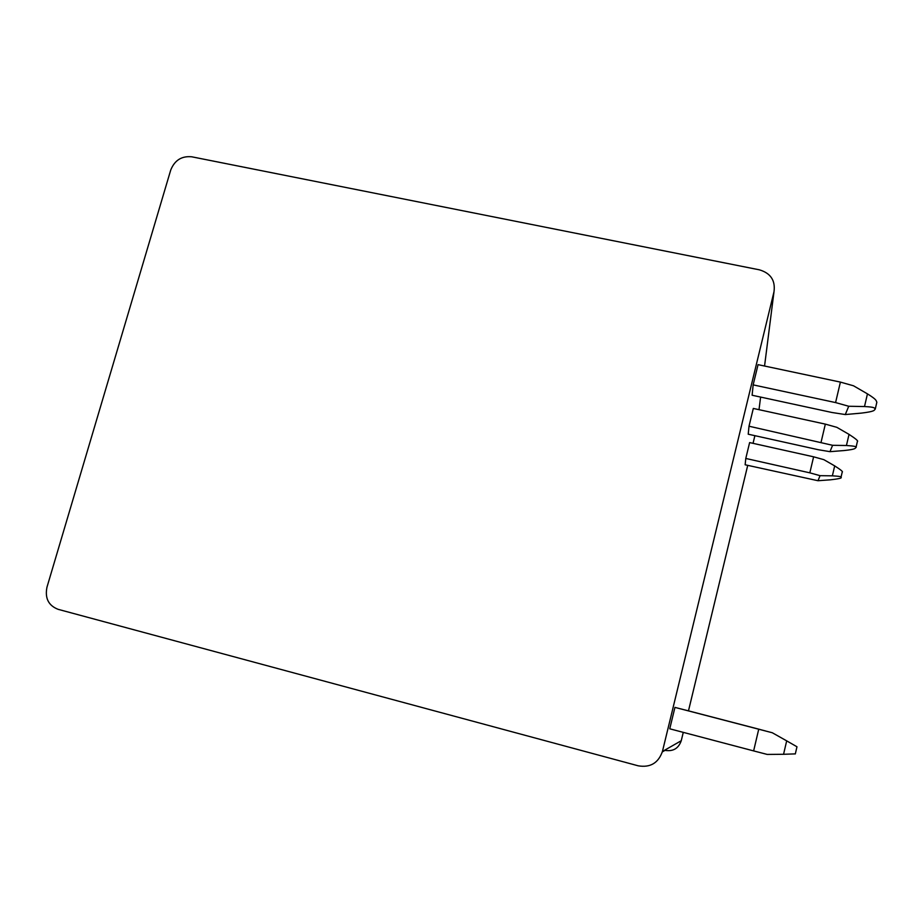 <?xml version="1.0" encoding="UTF-8"?>
<svg xmlns="http://www.w3.org/2000/svg" width="923" height="923" viewBox="0 0 923 923"><rect width="100%" height="100%" fill="white"/><g stroke="black" fill="none" stroke-linecap="round" stroke-linejoin="round"><path stroke-width="1.38" d="M662.426 751.484L774.005 291.703C775.505 280.488 770.659 273.196 759.444 269.839L191.719 156.795C181.646 155.849 174.655 160.267 170.72 170.063L46.969 587.201C44.765 598.185 48.481 605.569 58.114 609.33L638.243 765.825C650.3 767.821 658.353 763.033 662.426 751.484L681.255 740.719C678.543 748.461 673.132 751.68 665.01 750.364L662.31 751.922M681.255 740.719L683.274 732.366M688.477 710.837L747.722 465.377M753.041 443.34L754.887 435.679M685.004 709.949L760.367 729.574L685.004 709.949M849.033 434.375L836.826 427.326L825.335 424.119L753.318 408.439L749.015 426.218L748.218 434.202L818.309 449.72L829.973 451.67L844.095 450.551C856.129 449.247 854.917 448.382 856.013 447.436L857.386 441.506C858.563 441.136 855.783 438.76 849.033 434.375L846.437 445.509C854.098 446.005 857.282 446.64 856.013 447.436M680.609 708.829L765.559 730.958L680.609 708.852M867.458 393.867L853.51 385.791L840.403 382.099L758.06 364.654L753.156 384.879L752.118 395.24L831.946 412.489L845.295 414.554L861.459 413.1C875.419 411.404 874.046 410.262 875.281 409.004L876.85 402.243C875.939 400.57 877.265 399.982 867.458 393.867L864.505 406.547C875.615 407.089 874.185 408.104 875.281 409.004M674.944 707.387L772.286 732.747L758.729 729.216L753.63 750.907L669.752 728.801L674.944 707.387L758.729 729.216M745.784 458.454L749.626 442.579L813.613 456.816L809.829 472.841L745.784 458.454L745.149 464.788L817.986 480.721L830.527 479.81C838.811 478.864 842.307 478.045 840.991 477.364L842.214 472.091C843.276 471.849 840.772 469.784 834.692 465.896L832.373 475.83C839.272 476.222 842.145 476.73 840.991 477.364M817.986 480.721L820.062 475.668L809.829 472.841M834.692 465.896L823.835 459.654L813.613 456.816M820.062 475.668L832.373 475.83M829.973 451.67L832.604 445.301L846.437 445.509M832.604 445.301L749.015 426.218M825.335 424.119L821.101 442.105M795.314 753.929L796.976 746.776L786.684 740.857L783.558 754.287L795.326 753.883M845.295 414.554L848.722 406.258L864.505 406.547M848.722 406.258L835.58 402.578L753.156 384.879M840.403 382.099L835.58 402.578M753.63 750.907L767.209 754.426L783.558 754.287M772.286 732.747L786.684 740.857M774.005 291.703L764.556 366.027M760.61 397.075L759.006 409.674"/></g></svg>
